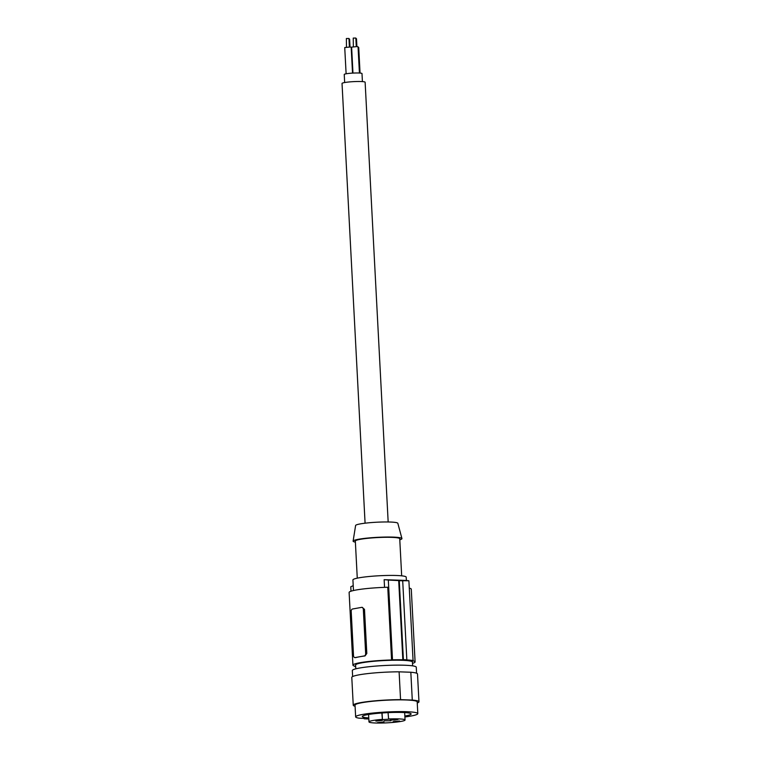 <?xml version="1.0" encoding="UTF-8"?>
<svg xmlns="http://www.w3.org/2000/svg" width="761" height="761" viewBox="0 0 761 761"><rect width="100%" height="100%" fill="white"/><g stroke="black" fill="none" stroke-linecap="round" stroke-linejoin="round"><path stroke-width="1.14" d="M352.638 676.567L352.324 670.555A32.019 3.348 -3 0 1 370.559 666.56A32.019 3.348 -3 0 1 404.605 665.238A32.019 3.348 -3 0 1 416.267 667.207L416.581 673.209M399.106 671.83A32.904 3.444 177 0 0 351.791 677.404L353.247 705.228A32.904 3.444 177 0 1 400.562 699.654L399.106 671.83L410.826 672.239L412.281 700.063A32.904 3.444 177 0 1 418.969 701.785A32.904 3.444 177 0 1 417.247 702.993M418.969 701.785L417.504 673.961A32.904 3.444 177 0 0 410.826 672.239M404.9 716.957A31.125 3.263 177 0 0 417.808 713.618A31.125 3.263 177 0 0 386.55 711.992A31.125 3.263 177 0 0 355.644 716.881A31.125 3.263 177 0 0 359.23 718.194L364.167 718.394M364.186 718.803A32.019 3.348 -3 0 0 366.412 718.898A32.019 3.348 -3 0 0 368.809 718.955L368.828 718.955M353.247 705.228A32.904 3.444 177 0 0 355.083 706.246M417.808 713.618L417.19 701.87A31.125 3.263 177 0 0 385.932 700.244A31.125 3.263 177 0 0 355.026 705.133L355.644 716.881M400.562 699.654L412.281 700.063M404.852 716.025A24.457 2.559 177 0 0 411.14 713.97A24.457 2.559 177 0 0 384.362 712.819A24.457 2.559 177 0 0 362.303 716.529A24.457 2.559 177 0 0 368.771 717.918M381.87 712.99L382.422 719.592L388.624 719.24L388.062 712.619M355.796 668.833L355.596 665.028A28.461 2.977 -3 0 1 371.882 661.471A28.461 2.977 -3 0 1 402.198 660.301A28.461 2.977 -3 0 1 412.433 662.051L412.633 665.856M382.212 719.373A18.064 1.893 177 0 0 368.98 721.894A18.064 1.893 177 0 0 387.121 722.836A18.064 1.893 177 0 0 405.061 720.001A18.064 1.893 177 0 0 388.395 718.983M383.934 720.838L391.021 720.734L383.934 720.838M377.427 722.665L383.944 721.961L377.427 722.665M393.057 721.694L399.563 720.99L393.057 721.694M375.905 721.105L382.422 720.401L375.905 721.105M393.684 719.278L398.051 719.43L394.464 720.077L390.098 719.849L393.684 719.278M355.663 666.351A31.125 3.263 177 0 1 352.933 665.171A31.125 3.263 177 0 1 391.573 659.977L392.505 659.816A32.457 3.396 177 0 1 402.845 659.797L403.406 659.692A33.351 3.491 -3 0 1 406.84 659.806L406.269 659.911A32.457 3.396 -3 0 1 413.071 660.529L412.139 660.691A31.125 3.263 -3 0 1 415.097 661.908A31.125 3.263 -3 0 1 412.5 663.364M355.682 666.665A32.457 3.396 -3 0 1 354.949 666.55L355.663 666.427M351.002 591.202L350.773 586.798A155.625 98.987 -88 0 1 353.218 585.647M391.573 659.977L387.758 587.254A31.125 3.263 177 0 0 349.118 592.438L352.933 665.171M361.998 607.326L364.49 609.333L366.812 653.49L365.033 655.934A31.125 3.263 177 0 0 359.696 656.743A31.125 3.263 177 0 0 355.72 657.609L355.045 657.58A2.226 1.417 -88 0 1 354.854 657.599A2.226 1.417 -88 0 1 353.513 655.63L351.202 611.473A2.226 1.417 92 0 1 352.495 609.009L361.808 607.335A2.226 1.417 -88 0 1 361.998 607.326A2.226 1.417 -88 0 1 363.33 609.295L365.651 653.452A2.226 1.417 92 0 1 364.357 655.915L355.045 657.58M384.552 587.349L384.143 579.682A155.625 98.987 92 0 1 388.319 580.053L398.697 580.595A155.625 98.987 92 0 1 399.268 580.691L402.702 580.805L406.84 659.806M392.505 659.816L388.319 580.053M384.143 579.682L404.719 580.396A155.625 98.987 92 0 1 408.895 580.767L402.122 580.719A155.625 98.987 92 0 1 402.702 580.805M413.071 660.529L408.895 580.767M409.285 588.148A31.125 3.263 -3 0 1 411.282 589.176L415.097 661.908M403.406 659.692L399.268 580.691M402.845 659.797L398.697 580.595M353.475 590.526L352.914 579.93A26.683 2.797 -3 0 1 368.115 576.6A26.683 2.797 -3 0 1 396.481 575.497A26.683 2.797 -3 0 1 406.203 577.133L406.374 580.51M357.27 578.151L355.33 541.052A22.231 2.331 -3 0 1 368.001 538.284A22.231 2.331 -3 0 1 391.639 537.361A22.231 2.331 -3 0 1 399.734 538.731L401.675 575.83M399.791 539.796A24.457 2.559 177 0 0 401.941 538.56A24.457 2.559 177 0 0 393.047 537.104A24.457 2.559 177 0 0 367.287 538.094A24.457 2.559 177 0 0 353.114 541.119A24.457 2.559 177 0 0 355.387 542.117M401.941 538.56L397.832 523.283A21.146 2.216 177 0 0 390.136 522.027A21.146 2.216 177 0 0 367.867 522.883A21.146 2.216 177 0 0 355.606 525.49L353.114 541.119M365.08 523.188L342.031 83.444A11.558 1.208 -3 0 1 348.624 82.007A11.558 1.208 -3 0 1 360.914 81.522A11.558 1.208 -3 0 1 365.128 82.236L388.167 521.979M344.657 82.54L344.238 74.473A8.894 0.932 -3 0 1 346.255 73.769A8.894 0.932 -3 0 1 356.091 72.98A8.894 0.932 -3 0 1 361.998 73.541L362.417 81.608M358.079 47.306L358.716 47.477L360.058 73.066M355.863 38.64L356.5 38.735L356.909 46.592M348.985 39.068L349.622 39.163L350.031 47.02L351.173 47.22L352.533 73.113M352.971 73.085L351.611 47.125L356.88 46.592L358.05 46.792L359.43 73.027M353.351 46.735L353.237 38.088L355.834 38.05L356.281 46.583M346.112 73.798L344.733 47.553L350.003 47.02M346.483 47.163L346.369 38.516L348.957 38.478L349.404 47.011M382.422 719.592L382.079 712.971M364.49 609.333L363.33 609.295M366.812 653.49L365.651 653.452M365.033 655.934L364.357 655.915M368.59 714.474L368.98 721.894M404.671 712.581L405.061 720.001M355.587 657.618L354.854 657.599"/></g></svg>
